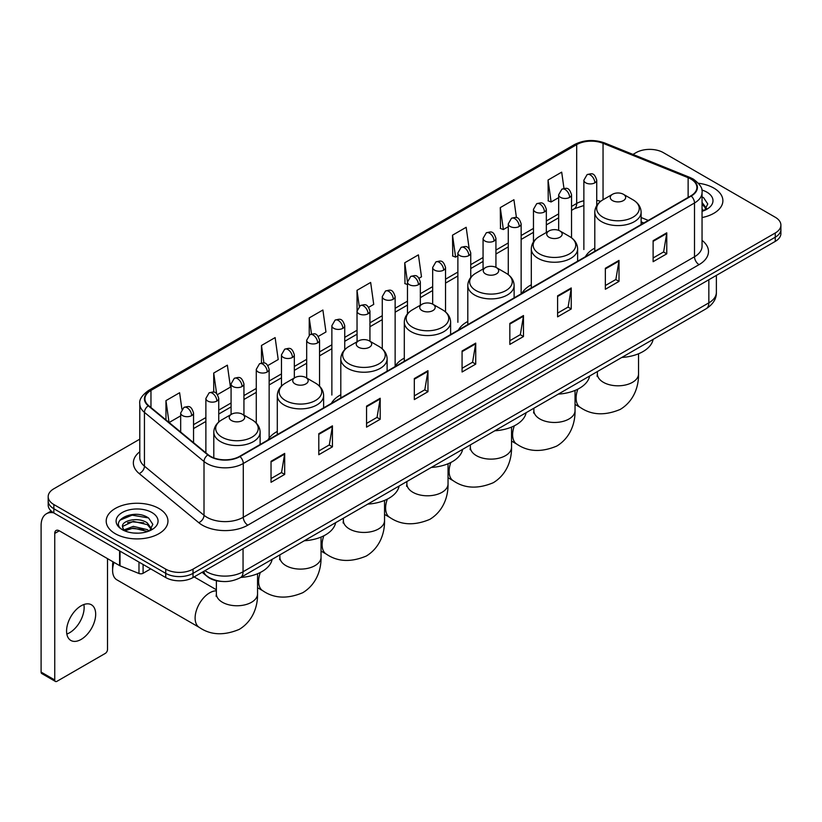 <?xml version="1.0" encoding="UTF-8"?>
<svg xmlns="http://www.w3.org/2000/svg" width="822" height="822" viewBox="0 0 822 822"><rect width="100%" height="100%" fill="white"/><g stroke="black" fill="none" stroke-linecap="round" stroke-linejoin="round"><path stroke-width="1.23" d="M277.302 431.427A34.092 19.687 0 0 0 267.9 440.037M340.801 394.766A34.092 19.687 0 0 0 331.4 403.376M404.301 358.104A34.092 19.687 0 0 0 394.899 366.715M467.8 321.443A34.092 19.687 0 0 0 458.399 330.054M531.3 284.782A34.092 19.687 0 0 0 521.898 293.392M594.799 248.121A34.092 19.687 0 0 0 585.398 256.731M643.739 223.05L641.119 221.991M221.93 581.431A19.296 11.138 180 0 1 207.473 576.705L202.12 572.297M139.791 439.154L53.841 488.782A19.296 11.138 0 0 0 48.179 496.663L48.179 505.068A19.296 11.138 0 0 0 53.841 512.938L165.736 577.547A19.296 11.138 0 0 0 193.026 577.547L775.249 241.401A19.296 11.138 0 0 0 780.9 233.52L780.9 229.317A19.296 11.138 0 0 1 775.249 237.198A19.296 11.138 0 0 0 780.9 229.317L780.9 225.115A19.296 11.138 0 0 0 775.249 217.244L663.354 152.635A19.296 11.138 0 0 0 636.064 152.635L632.981 154.413M48.179 496.663A19.296 11.138 0 0 0 53.841 504.533L165.736 569.143A19.296 11.138 0 0 0 193.026 569.143L193.026 573.345L775.249 237.198L193.026 573.345A19.296 11.138 0 0 1 165.736 573.345A19.296 11.138 0 0 0 193.026 573.345L193.026 577.547M53.841 504.533L53.841 508.736L165.736 573.345L53.841 508.736A19.296 11.138 0 0 1 48.179 500.865A19.296 11.138 0 0 0 53.841 508.736L53.841 512.938M713.845 188.094A30.876 17.827 0 0 0 698.423 183.255A30.876 17.827 0 0 1 713.845 188.094A30.876 17.827 0 0 1 722.887 200.691A30.876 17.827 0 0 0 713.845 188.094M158.913 508.479A30.876 17.827 0 0 0 125.263 504.616A30.876 17.827 0 0 0 106.202 521.086A30.876 17.827 0 0 0 115.244 533.683A30.876 17.827 0 0 0 148.895 537.547A30.876 17.827 0 0 0 167.955 521.086A30.876 17.827 0 0 0 158.913 508.479A30.876 17.827 0 0 0 125.263 504.616A30.876 17.827 0 0 0 106.202 521.086A30.876 17.827 0 0 0 115.244 533.683A30.876 17.827 0 0 0 148.895 537.547A30.876 17.827 0 0 0 167.955 521.086A30.876 17.827 0 0 0 158.913 508.479M690.87 179.032A20.581 11.888 180 0 1 696.902 187.437A20.581 11.888 180 0 1 690.87 195.831L239.644 456.344A20.581 11.888 180 0 1 208.233 454.761L148.659 405.647A20.581 11.888 180 0 1 144.939 398.824A20.581 11.888 180 0 1 150.971 390.419L576.684 144.631A20.581 11.888 180 0 1 603.05 143.305L688.127 177.696A20.581 11.888 180 0 1 690.87 179.032M691.23 178.816A21.095 12.186 0 0 0 688.415 177.449L603.338 143.059A21.095 12.186 0 0 0 576.325 144.425L150.601 390.214A21.095 12.186 0 0 0 148.237 405.811L207.812 454.926A21.095 12.186 0 0 0 240.014 456.559L691.23 196.047A21.095 12.186 0 0 0 691.23 178.816M271.034 461.286L271.034 482.298L284.679 474.417L284.679 453.405L271.034 461.286M271.034 478.568L281.545 472.496L284.628 454.104A5.148 2.969 -120 0 0 284.679 453.405M281.453 472.547L284.679 474.417M318.792 433.708L318.792 454.72L332.437 446.839L332.437 425.837L318.792 433.708M318.792 450.99L329.303 444.928L332.386 426.526A5.148 2.969 -120 0 0 332.437 425.837M329.211 444.979L332.437 446.839M366.55 406.14L366.55 427.142L380.196 419.271L380.196 398.259L366.55 406.14M366.55 423.422L377.062 417.35L380.144 398.958A5.148 2.969 -120 0 0 380.196 398.259M376.969 417.401L380.196 419.271M414.319 378.562L414.319 399.574L427.964 391.693L427.964 370.681L414.319 378.562M414.319 395.844L424.82 389.772L427.902 371.38A5.148 2.969 -120 0 0 427.964 370.681M424.727 389.834L427.964 391.693M653.12 240.692L653.12 261.704L666.765 253.823L666.765 232.811L653.12 240.692M653.12 257.974L663.631 251.902L666.704 233.51A5.148 2.969 -120 0 0 666.765 232.811M663.539 251.953L666.765 253.823M605.352 268.27L605.352 289.272L619.007 281.391L619.007 260.389L605.352 268.27M605.352 285.542L615.863 279.48L618.945 261.088A5.148 2.969 -120 0 0 619.007 260.389M615.77 279.531L619.007 281.391M557.593 295.838L557.593 316.85L571.239 308.969L571.239 287.957L557.593 295.838M557.593 313.12L568.105 307.058L571.187 288.656A5.148 2.969 -120 0 0 571.239 287.957M568.012 307.109L571.239 308.969M509.835 323.416L509.835 344.418L523.48 336.547L523.48 315.535L509.835 323.416M509.835 340.698L520.347 334.626L523.429 316.234A5.148 2.969 -120 0 0 523.48 315.535M520.254 334.677L523.48 336.547M462.077 350.984L462.077 371.996L475.722 364.115L475.722 343.113L462.077 350.984M462.077 368.266L472.588 362.204L475.661 343.812A5.148 2.969 -120 0 0 475.722 343.113M472.496 362.255L475.722 364.115M702.05 217.553A30.876 17.827 0 0 0 722.887 200.691A30.876 17.827 0 0 1 702.05 217.553M193.026 569.143L775.249 232.996A19.296 11.138 0 0 0 780.9 225.115M267.88 365.513L278.206 359.543L275.123 337.595L261.478 345.476L261.478 363.026M217.481 394.611L230.448 387.121L227.365 365.173L213.72 373.044L213.72 392.166M181.919 409.202L179.607 392.741L165.962 400.622L165.962 419.908M419.076 278.216L421.491 276.819L418.408 254.871L404.763 262.752L404.979 283.631M469.177 248.758L466.166 227.293L452.521 235.174L452.747 256.053M516.442 217.666L513.925 199.725L500.279 207.606L500.506 228.485M563.974 188.423L561.693 172.147L548.048 180.028L548.264 200.907M318.278 336.414L325.964 331.975L322.892 310.017L309.236 317.898L309.236 335.109M368.677 307.315L373.733 304.397L370.65 282.449L357.005 290.32L357.077 311.291M357.077 341.757L357.005 311.127M357.005 290.32L359.245 306.329M407.476 284.566L404.763 283.549M404.763 262.752L407.476 282.059A6.432 3.709 0 0 0 409.356 284.679A6.432 3.709 0 0 0 418.449 284.679A6.432 3.709 0 0 0 420.34 282.049C417.73 273.798 415.192 275.442 410.692 276.48A6.432 3.709 60 0 1 413.908 276.798A6.432 3.709 -120 0 1 418.449 284.679M452.521 235.174L455.604 257.132L457.875 255.817M455.604 257.132L452.521 255.971M500.279 207.606L503.362 229.554L508.273 226.718M503.362 229.554L500.279 228.403M548.048 180.028L551.12 201.976L558.672 197.619M551.12 201.976L548.048 200.825M309.236 317.898L311.507 334.02M261.478 345.476L263.944 363.026M213.72 373.044L216.618 393.656M169.127 422.518L180.676 415.85M165.962 400.622L169.024 422.426M702.05 209.107L703.981 210.638M702.05 210.781L702.594 211.151M702.05 202.438L706.468 208.367M702.05 204.103L706.139 208.798M702.05 211.326A20.971 12.104 0 0 0 706.838 209.261A20.971 12.104 0 0 0 706.838 192.132A20.971 12.104 0 0 0 701.803 189.995M704.485 210.422L707.773 203.979L703.611 197.712M702.05 196.931L703.334 197.527M612.503 200.589A7.717 4.459 0 0 0 623.415 200.589A7.717 4.459 0 0 0 623.415 194.29L633.002 199.818A21.269 12.279 0 0 1 633.002 217.193A21.269 12.279 0 0 1 602.916 217.193A21.269 12.279 0 0 1 602.916 199.818C597.676 202.931 594.974 207.062 594.799 212.22A23.16 13.368 0 0 0 601.581 221.673A23.16 13.368 0 0 0 626.816 224.57A23.16 13.368 0 0 0 641.119 212.22C640.944 207.062 638.242 202.931 633.002 199.818L623.415 194.29A7.717 4.459 0 0 0 612.503 194.29A7.717 4.459 0 0 0 612.503 200.589M621.802 357.457A35.377 20.427 0 0 0 653.13 339.363M549.004 237.25A7.717 4.459 0 0 0 559.916 237.25A7.717 4.459 0 0 0 559.916 230.951L569.502 236.479A21.269 12.279 0 0 1 569.502 253.854A21.269 12.279 0 0 1 539.417 253.854A21.269 12.279 0 0 1 539.417 236.479C534.177 239.592 531.474 243.723 531.3 248.881A23.16 13.368 0 0 0 538.081 258.334A23.16 13.368 0 0 0 563.317 261.232A23.16 13.368 0 0 0 577.619 248.881C577.445 243.723 574.742 239.592 569.502 236.479L559.916 230.951A7.717 4.459 0 0 0 549.004 230.951A7.717 4.459 0 0 0 549.004 237.25M558.302 394.118A35.377 20.427 0 0 0 589.631 376.024M485.504 273.911A7.717 4.459 0 0 0 496.416 273.911A7.717 4.459 0 0 0 496.416 267.612L506.003 273.14A21.269 12.279 0 0 1 506.003 290.515A21.269 12.279 0 0 1 475.917 290.515A21.269 12.279 0 0 1 475.917 273.14C470.677 276.254 467.975 280.384 467.8 285.542A23.16 13.368 0 0 0 474.582 294.995A23.16 13.368 0 0 0 499.817 297.893A23.16 13.368 0 0 0 514.12 285.542C513.945 280.384 511.243 276.254 506.003 273.14L496.416 267.612A7.717 4.459 0 0 0 485.504 267.612A7.717 4.459 0 0 0 485.504 273.911M494.803 430.779A35.377 20.427 0 0 0 526.131 412.685M422.005 310.572A7.717 4.459 0 0 0 432.917 310.572A7.717 4.459 0 0 0 432.917 304.263L442.503 309.802A21.269 12.279 0 0 1 442.503 327.177A21.269 12.279 0 0 1 412.418 327.177A21.269 12.279 0 0 1 412.418 309.802C407.178 312.915 404.475 317.045 404.301 322.203A23.16 13.368 0 0 0 411.082 331.656A23.16 13.368 0 0 0 436.318 334.554A23.16 13.368 0 0 0 450.62 322.203C450.446 317.045 447.743 312.915 442.503 309.802L432.917 304.263A7.717 4.459 0 0 0 422.005 304.263A7.717 4.459 0 0 0 422.005 310.572M431.303 467.441A35.377 20.427 0 0 0 462.632 449.346M358.505 347.233A7.717 4.459 0 0 0 369.417 347.233A7.717 4.459 0 0 0 369.417 340.925L379.004 346.463A21.269 12.279 0 0 1 379.004 363.827A21.269 12.279 0 0 1 348.918 363.827A21.269 12.279 0 0 1 348.918 346.463C343.678 349.576 340.976 353.707 340.801 358.865A23.16 13.368 0 0 0 347.583 368.318A23.16 13.368 0 0 0 372.828 371.215A23.16 13.368 0 0 0 387.121 358.865C386.946 353.707 384.244 349.576 379.004 346.463L369.417 340.925A7.717 4.459 0 0 0 358.505 340.925A7.717 4.459 0 0 0 358.505 347.233M367.804 504.102A35.377 20.427 0 0 0 399.132 486.008M295.006 383.895A7.717 4.459 0 0 0 305.918 383.895A7.717 4.459 0 0 0 305.918 377.586L315.504 383.124A21.269 12.279 0 0 1 315.504 400.489A21.269 12.279 0 0 1 285.419 400.489A21.269 12.279 0 0 1 285.419 383.124C280.179 386.237 277.476 390.368 277.302 395.526A23.16 13.368 0 0 0 284.083 404.979A23.16 13.368 0 0 0 309.329 407.876A23.16 13.368 0 0 0 323.621 395.526C323.447 390.368 320.744 386.237 315.504 383.124L305.918 377.586A7.717 4.459 0 0 0 295.006 377.586A7.717 4.459 0 0 0 295.006 383.895M304.304 540.763A35.377 20.427 0 0 0 335.633 522.669M114.011 562.392A20.581 11.888 120 0 0 112.604 570.406L112.604 565.146A14.149 8.169 -60 0 1 112.984 561.796M112.604 570.406A20.581 11.888 120 0 0 116.868 579.829L199.376 627.463A20.581 11.888 -60 0 1 196.222 610.972A20.581 11.888 -60 0 1 209.672 592.826A20.581 11.888 -60 0 1 216.381 590.843M231.506 420.556A7.717 4.459 0 0 0 242.418 420.556A7.717 4.459 0 0 0 242.418 414.247L252.005 419.785A21.269 12.279 0 0 1 252.005 437.15A21.269 12.279 0 0 1 221.919 437.15A21.269 12.279 0 0 1 221.919 419.785C216.679 422.898 213.977 427.029 213.802 432.187A23.16 13.368 0 0 0 220.584 441.64A23.16 13.368 0 0 0 245.829 444.538A23.16 13.368 0 0 0 260.122 432.187C259.947 427.029 257.245 422.898 252.005 419.785L242.418 414.247A7.717 4.459 0 0 0 231.506 414.247A7.717 4.459 0 0 0 231.506 420.556M240.805 577.424A35.377 20.427 0 0 0 272.133 559.33M83.875 604.519A20.581 11.888 -60 0 1 69.582 632.755A20.581 11.888 -60 0 1 66.839 634.039M81.131 639.413A20.581 11.888 120 0 0 94.571 621.278A20.581 11.888 120 0 0 91.417 604.787A20.581 11.888 120 0 0 81.131 605.804A20.581 11.888 120 0 0 67.681 623.939A20.581 11.888 120 0 0 70.836 640.441A20.581 11.888 120 0 0 81.131 639.413M143.1 564.478L143.1 573.273L150.724 568.875M53.615 512.815A25.729 14.858 -120 0 0 46.433 513.771A25.729 14.858 -120 0 0 41.1 525.546L41.1 672.088L54.745 679.969L54.745 533.427A6.432 3.709 60 0 1 56.081 530.478A6.432 3.709 60 0 1 59.297 530.796L119.591 565.608L119.591 550.904M54.745 679.969A3.216 1.86 120 0 0 55.413 681.438L41.768 673.557A3.216 1.86 -60 0 1 41.1 672.088M55.413 681.438A3.216 1.86 120 0 0 57.016 681.274L105.237 653.439A3.216 1.86 120 0 0 107.507 649.503L107.507 558.631M143.1 573.273A3.216 1.86 180 0 1 138.98 573.489L120.022 565.824A3.216 1.86 180 0 1 119.591 565.608M133.585 533.026L138.435 533.159M123.947 529.943L133.318 526.368L147.354 529.656L149.059 531.022M124.81 530.848L133.318 528.043L147.662 531.536M124.101 530.591L122.591 527.066A14.539 8.395 0 0 0 124.944 530.961M151.536 528.752L147.354 522.987C138.63 516.473 120.68 520.49 122.591 527.066L122.54 526.429M122.632 527.272L123.033 526.193L133.318 521.374L147.354 524.652L151.207 529.193M149.553 530.817L152.841 524.364L148.679 518.107C133.965 507.523 107.826 521.467 122.92 530.005L123.67 530.467M151.906 512.517A20.971 12.104 0 0 0 122.252 512.517A20.971 12.104 0 0 0 122.252 529.645A20.971 12.104 0 0 0 151.906 529.645A20.971 12.104 0 0 0 151.906 512.517M119.858 520.203L132.167 515.147L148.402 517.911M127.544 522.658L132.167 521.826L143.758 522.813M127.544 529.327L132.167 528.495L143.758 529.481M204.945 570.663A25.729 14.858 0 0 0 206.671 571.763A25.729 14.858 0 0 0 243.055 571.763L708.841 302.856A25.729 14.858 0 0 0 716.373 292.344C716.558 298.735 713.167 304.202 706.17 308.743L240.394 577.661A12.864 7.429 60 0 0 243.055 571.763L243.055 548.654M708.841 279.737L708.841 302.856A12.864 7.429 60 0 1 706.17 308.743M203.897 571.269A12.864 8.6 129.5 0 0 206.137 575.451L202.233 572.225M775.249 241.401L775.249 232.996M165.736 577.547L165.736 569.143M702.05 240.373A32.161 18.567 180 0 1 699.06 264.643L247.833 525.155A6.432 3.709 60 0 1 243.281 517.274L694.508 256.762A25.729 14.858 0 0 0 702.05 246.261L702.05 192.471A25.729 14.858 180 0 1 694.508 202.983A6.432 3.709 -120 0 0 691.23 196.047M247.833 525.155A32.161 18.567 180 0 1 202.346 525.155A32.161 18.567 180 0 1 198.749 522.669L139.175 473.554A32.161 18.567 180 0 1 139.791 451.761M206.897 517.274A25.729 14.858 0 0 0 243.281 517.274L243.281 463.495A25.729 14.858 180 0 1 204.01 461.502L144.446 412.387A25.729 14.858 180 0 1 139.791 403.869L139.791 457.649A25.729 14.858 0 0 0 144.446 466.177L204.01 515.291A25.729 14.858 0 0 0 206.897 517.274M702.05 192.471C702.902 188.454 699.943 183.974 693.182 179.021L689.792 177.388A6.432 3.011 112 0 0 688.415 177.449M689.792 177.388L604.715 142.987C594.059 139.216 583.949 139.771 574.373 144.631A6.432 3.709 60 0 1 576.325 144.425M150.601 390.214A6.432 3.709 -120 0 0 148.659 390.419C141.98 395.218 139.021 399.698 139.791 403.869M148.237 405.811A6.432 4.305 129.5 0 0 144.446 412.387L144.446 466.177A6.432 4.305 -50.5 0 1 139.175 473.554M604.715 142.987A6.432 3.011 112 0 0 603.338 143.059M207.812 454.926A6.432 4.305 129.5 0 0 204.01 461.502L204.01 515.291A6.432 4.305 -50.5 0 1 198.749 522.669M240.014 456.559A6.432 3.709 60 0 1 243.281 463.495L694.508 202.983L694.508 256.762A6.432 3.709 60 0 0 699.06 264.643M150.971 390.419L150.971 407.548M688.127 177.696L688.127 197.424M603.05 143.305L603.05 199.746M648.291 220.419L641.119 217.522M600.687 201.308A20.581 11.888 0 0 0 596.731 200.414M583.867 200.774A20.581 11.888 0 0 0 576.684 203.466L571.537 206.435M576.684 144.631L576.684 203.466A11.58 6.689 60 0 1 574.29 208.767L571.537 210.35M558.672 213.864L546.332 220.984M533.468 228.413L521.138 235.534M508.273 242.963L495.933 250.083M483.069 257.512L470.739 264.633M457.875 272.061L445.534 279.182M432.67 286.611L420.34 293.731M407.476 301.16L395.135 308.281M382.271 315.699L369.941 322.82M357.077 330.249L344.737 337.369M331.872 344.798L319.542 351.919M306.678 359.348L294.338 366.468M281.473 373.897L269.143 381.018M256.279 388.446L243.939 395.567M231.074 402.996L218.744 410.116M205.88 417.545L193.54 424.666M462.077 351.652L475.661 343.812M509.835 324.084L523.429 316.234M557.593 296.506L571.187 288.656M605.352 268.928L618.945 261.088M653.12 241.36L666.704 233.51M414.319 379.23L427.902 371.38M366.55 406.798L380.144 398.958M318.792 434.376L332.386 426.526M271.034 461.954L284.628 454.104M638.54 353.758L638.54 373.918A20.581 11.888 180 0 1 632.508 382.322A20.581 11.888 180 0 1 603.399 382.322A20.581 11.888 180 0 1 597.368 373.918L597.101 376.342M638.54 373.918C638.817 385.816 634.296 400.93 620.25 409.407C604.869 415.829 591.573 415.192 580.373 407.496A20.581 11.888 -60 0 1 577.835 389.145M575.04 390.419L575.04 410.579A20.581 11.888 180 0 1 569.009 418.984A20.581 11.888 180 0 1 539.9 418.984A20.581 11.888 180 0 1 533.868 410.579L533.601 413.004M575.04 410.579C575.318 422.477 570.797 437.592 556.761 446.069C541.369 452.49 528.073 451.853 516.874 444.157A20.581 11.888 -60 0 1 514.336 425.806M511.541 427.08L511.541 447.24A20.581 11.888 180 0 1 505.509 455.645A20.581 11.888 180 0 1 476.4 455.645A20.581 11.888 180 0 1 470.369 447.24L470.102 449.665M511.541 447.24C511.818 459.138 507.297 474.253 493.262 482.73C477.87 489.152 464.574 488.515 453.374 480.819A20.581 11.888 -60 0 1 450.836 462.467M448.041 463.742L448.041 483.901A20.581 11.888 180 0 1 442.02 492.306A20.581 11.888 180 0 1 412.901 492.306A20.581 11.888 180 0 1 406.88 483.901L406.602 486.326M448.041 483.901C448.319 495.8 443.798 510.904 429.762 519.391C414.37 525.813 401.074 525.176 389.875 517.48A20.581 11.888 -60 0 1 387.337 499.129M384.542 500.403L384.542 520.562A20.581 11.888 180 0 1 378.521 528.957A20.581 11.888 180 0 1 349.401 528.957A20.581 11.888 180 0 1 343.38 520.562L343.103 522.987M384.542 520.562C384.819 532.461 380.298 547.565 366.263 556.052C350.871 562.474 337.575 561.837 326.375 554.141A20.581 11.888 -60 0 1 323.837 535.79M321.042 537.064L321.042 557.224A20.581 11.888 180 0 1 315.021 565.618A20.581 11.888 180 0 1 285.902 565.618A20.581 11.888 180 0 1 279.881 557.224L279.603 559.648M321.042 557.224C321.32 569.122 316.799 584.226 302.763 592.713C287.371 599.135 274.075 598.498 262.876 590.802A20.581 11.888 -60 0 1 260.338 572.441M257.553 573.725L257.553 593.885A20.581 11.888 180 0 1 251.522 602.279A20.581 11.888 180 0 1 222.413 602.279A20.581 11.888 180 0 1 216.381 593.885L216.114 596.31M594.851 182.833A6.432 3.709 0 0 0 596.731 180.213C594.121 171.962 591.583 173.606 587.083 174.644A6.432 3.709 60 0 1 590.299 174.963A6.432 3.709 -120 0 1 594.851 182.833A6.432 3.709 0 0 1 585.757 182.833A6.432 3.709 0 0 1 583.867 180.213L587.083 174.644M569.646 197.383A6.432 3.709 0 0 0 571.537 194.763C568.927 186.512 566.389 188.156 561.888 189.183A6.432 3.709 60 0 1 565.104 189.502A6.432 3.709 -120 0 1 569.646 197.383A6.432 3.709 0 0 1 560.553 197.383A6.432 3.709 0 0 1 558.672 194.763L561.888 189.183M544.452 211.932A6.432 3.709 0 0 0 546.332 209.312C543.722 201.061 541.184 202.705 536.684 203.733A6.432 3.709 60 0 1 539.9 204.051A6.432 3.709 -120 0 1 544.452 211.932A6.432 3.709 0 0 1 535.358 211.932A6.432 3.709 0 0 1 533.468 209.312L536.684 203.733M519.247 226.482A6.432 3.709 0 0 0 521.138 223.861C518.528 215.6 515.99 217.244 511.49 218.282A6.432 3.709 60 0 1 514.706 218.601A6.432 3.709 -120 0 1 519.247 226.482A6.432 3.709 0 0 1 510.154 226.482A6.432 3.709 0 0 1 508.273 223.861L511.49 218.282M494.053 241.031A6.432 3.709 0 0 0 495.933 238.401C493.323 230.15 490.785 231.794 486.285 232.832A6.432 3.709 60 0 1 489.501 233.15A6.432 3.709 -120 0 1 494.053 241.031A6.432 3.709 0 0 1 484.959 241.031A6.432 3.709 0 0 1 483.069 238.401L486.285 232.832M468.848 255.58A6.432 3.709 0 0 0 470.739 252.95C468.129 244.699 465.591 246.343 461.091 247.381A6.432 3.709 60 0 1 464.307 247.699A6.432 3.709 -120 0 1 468.848 255.58A6.432 3.709 0 0 1 459.755 255.58A6.432 3.709 0 0 1 457.875 252.95L461.091 247.381M443.654 270.13A6.432 3.709 0 0 0 445.534 267.499C442.924 259.249 440.387 260.893 435.886 261.93A6.432 3.709 60 0 1 439.102 262.249A6.432 3.709 -120 0 1 443.654 270.13A6.432 3.709 0 0 1 434.561 270.13A6.432 3.709 0 0 1 432.67 267.499L435.886 261.93M393.255 299.229A6.432 3.709 0 0 0 395.135 296.598C392.526 288.347 389.988 289.991 385.487 291.029A6.432 3.709 60 0 1 388.703 291.348A6.432 3.709 -120 0 1 393.255 299.229A6.432 3.709 0 0 1 384.162 299.229A6.432 3.709 0 0 1 382.271 296.598L385.487 291.029M368.05 313.778A6.432 3.709 0 0 0 369.941 311.148C367.331 302.897 364.793 304.541 360.293 305.579A6.432 3.709 60 0 1 363.509 305.897A6.432 3.709 -120 0 1 368.05 313.778A6.432 3.709 0 0 1 358.957 313.778A6.432 3.709 0 0 1 357.077 311.148L360.293 305.579M342.856 328.327A6.432 3.709 0 0 0 344.737 325.697C342.127 317.446 339.589 319.09 335.088 320.128A6.432 3.709 60 0 1 338.304 320.446A6.432 3.709 -120 0 1 342.856 328.327A6.432 3.709 0 0 1 333.763 328.327A6.432 3.709 0 0 1 331.872 325.697L335.088 320.128M317.652 342.877A6.432 3.709 0 0 0 319.542 340.246C316.932 331.996 314.394 333.64 309.894 334.677A6.432 3.709 60 0 1 313.11 334.996A6.432 3.709 -120 0 1 317.652 342.877A6.432 3.709 0 0 1 308.558 342.877A6.432 3.709 0 0 1 306.678 340.246L309.894 334.677M292.457 357.426A6.432 3.709 0 0 0 294.338 354.796C291.728 346.545 289.19 348.189 284.689 349.227A6.432 3.709 60 0 1 287.906 349.545A6.432 3.709 -120 0 1 292.457 357.426A6.432 3.709 0 0 1 283.364 357.426A6.432 3.709 0 0 1 281.473 354.796L284.689 349.227M267.253 371.965A6.432 3.709 0 0 0 269.143 369.345C266.534 361.094 263.996 362.738 259.495 363.776A6.432 3.709 60 0 1 262.711 364.095A6.432 3.709 -120 0 1 267.253 371.965A6.432 3.709 0 0 1 258.159 371.965A6.432 3.709 0 0 1 256.279 369.345L259.495 363.776M242.058 386.515A6.432 3.709 0 0 0 243.939 383.895C241.329 375.644 238.791 377.288 234.291 378.326A6.432 3.709 60 0 1 237.507 378.644A6.432 3.709 -120 0 1 242.058 386.515A6.432 3.709 0 0 1 232.965 386.515A6.432 3.709 0 0 1 231.074 383.895L234.291 378.326M216.854 401.064A6.432 3.709 0 0 0 218.744 398.444C216.135 390.193 213.597 391.837 209.096 392.875A6.432 3.709 60 0 1 212.312 393.193A6.432 3.709 -120 0 1 216.854 401.064A6.432 3.709 0 0 1 207.761 401.064A6.432 3.709 0 0 1 205.88 398.444L209.096 392.875M191.66 415.613A6.432 3.709 0 0 0 193.54 412.993C190.93 404.743 188.392 406.387 183.892 407.414A6.432 3.709 60 0 1 187.108 407.743A6.432 3.709 -120 0 1 191.66 415.613A6.432 3.709 0 0 1 182.566 415.613A6.432 3.709 0 0 1 180.676 412.993L183.892 407.414M54.745 533.427L59.297 530.796M120.022 551.151L120.022 565.824M138.98 573.489L138.98 562.104M240.394 577.661C230.037 582.86 219.69 582.86 209.333 577.661L206.137 575.451M716.373 292.344L716.373 275.391M574.373 144.631L148.659 390.419M583.867 205.51L574.29 208.767M558.672 217.779L546.332 224.899M533.468 232.328L521.138 239.449M508.273 246.877L495.933 253.998M483.069 261.427L470.739 268.547M457.875 275.976L445.534 283.097M432.67 290.526L420.34 297.646M407.476 305.075L395.135 312.196M382.271 319.624L369.941 326.745M357.077 334.174L344.737 341.294M331.872 348.713L319.542 355.834M306.678 363.262L294.338 370.383M281.473 377.812L269.143 384.932M256.279 392.361L243.939 399.482M231.074 406.911L218.744 414.031M205.88 421.46L193.54 428.581M643.883 222.968L641.119 221.848M580.373 407.496L575.04 404.424M641.119 224.56L641.119 212.22M594.799 251.306L594.799 212.22M612.503 194.29L602.916 199.818M597.368 371.554L597.368 373.918M516.874 444.157L511.541 441.085M577.619 261.221L577.619 248.881M531.3 287.967L531.3 248.881M549.004 230.951L539.417 236.479M533.868 408.215L533.868 410.579M453.374 480.819L448.041 477.746M514.12 297.883L514.12 285.542M467.8 324.628L467.8 285.542M485.504 267.612L475.917 273.14M470.369 444.877L470.369 447.24M389.875 517.48L384.542 514.408M450.62 334.544L450.62 322.203M404.301 361.29L404.301 322.203M422.005 304.263L412.418 309.802M406.88 481.538L406.88 483.901M326.375 554.141L321.042 551.069M387.121 371.205L387.121 358.865M340.801 397.94L340.801 358.865M358.505 340.925L348.918 346.463M343.38 518.199L343.38 520.562M262.876 590.802L257.553 587.73M323.621 407.866L323.621 395.526M277.302 434.602L277.302 395.526M295.006 377.586L285.419 383.124M279.881 554.86L279.881 557.224M257.553 593.885C257.82 605.783 253.299 620.887 239.264 629.375C223.872 635.796 210.576 635.159 199.376 627.463M260.122 444.527L260.122 432.187M213.802 457.885L213.802 432.187M231.506 414.247L221.919 419.785M216.381 589.744L194.136 576.9M216.381 580.722L216.381 593.885M596.731 205.592L596.731 180.213M583.867 249.539L583.867 180.213M571.537 237.815L571.537 194.763M558.672 230.365L558.672 194.763M546.332 232.482L546.332 209.312M533.468 241.884L533.468 209.312M521.138 293.187L521.138 223.861M508.273 274.651L508.273 223.861M495.933 267.356L495.933 238.401M483.069 269.01L483.069 238.401M470.739 277.497L470.739 252.95M457.875 322.286L457.875 252.95M445.534 311.939L445.534 267.499M432.67 304.13L432.67 267.499M420.34 305.229L420.34 282.049M407.476 313.87L407.476 282.049L410.692 276.48M395.135 365.934L395.135 296.598M382.271 348.805L382.271 296.598M369.941 341.233L369.941 311.148M344.737 349.679L344.737 325.697M331.872 395.033L331.872 325.697M319.542 386.186L319.542 340.246M306.678 378.028L306.678 340.246M294.338 377.976L294.338 354.796M281.473 386.104L281.473 354.796M269.143 438.095L269.143 369.345M256.279 423.094L256.279 369.345M243.939 415.131L243.939 383.895M231.074 414.493L231.074 383.895M218.744 422.046L218.744 398.444M205.88 452.819L205.88 398.444M193.54 442.647L193.54 412.993M180.676 432.043L180.676 412.993M46.433 513.771L51.18 511.027"/></g></svg>
